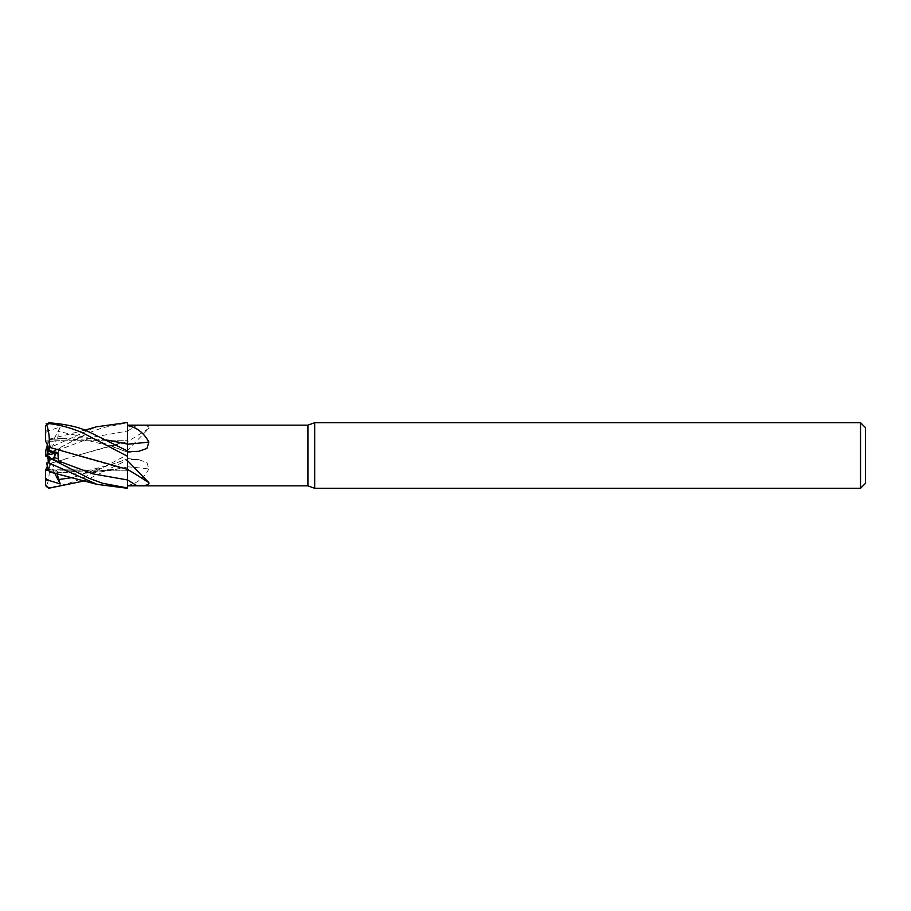 <?xml version="1.0" encoding="UTF-8"?>
<svg xmlns="http://www.w3.org/2000/svg" width="911" height="911" viewBox="0 0 911 911"><rect width="100%" height="100%" fill="white"/><g stroke="black" fill="none" stroke-linecap="round" stroke-linejoin="round"><path stroke-width="0.68" stroke-dasharray="4.55 3.42" d="M126.139 488.296L127.54 488.285L127.54 455.477M127.54 466.796A481.224 239.582 -14.9 0 1 148.892 468.971L146.933 462.549L138.654 459.668L127.54 459.36L127.54 458.563L127.54 488.216L127.381 470.258L48.864 470.167L52.906 469.78L47.19 457.743L56.209 470.053L55.104 470.258L56.22 470.053L48.682 469.62L56.209 470.053L57.894 472.342L49.41 471.83L47.19 465.009L47.19 456.297L52.906 459.212L47.19 456.331M127.472 479.949L127.403 471.602M127.54 450.991L127.403 448.929M127.403 448.246L127.403 444.021M45.55 425.164L45.55 432.714L48.078 430.835L60.206 427.054L52.906 441.22L55.115 440.742L52.906 441.22L47.19 453.257L56.209 440.947L55.104 440.742L127.381 440.742L127.54 422.784L102.408 427.771L89.016 432.725L48.83 453.382C44.65 455.625 44.65 455.773 48.841 453.837M127.54 479.983L127.54 441.641M45.55 432.714L45.55 440.742L52.906 441.22L47.19 440.765L47.19 452.311M47.19 444.215L47.19 440.765M47.19 457.743L47.19 465.009L48.682 469.62M127.54 441.573L127.54 450.353L148.892 428.318A481.224 403.231 -24.2 0 1 127.54 441.573L127.54 431.051M148.892 428.318C149.541 426.041 145.453 425.084 136.627 425.437L127.54 425.414M127.54 450.353L127.54 459.36M127.54 441.459L127.54 460.009L84.848 480.814M127.54 485.392C136.639 483.764 143.756 478.286 148.892 468.971M73.131 477.478L127.472 458.985L127.403 466.99L127.54 458.882L112.987 464.143L87.194 470.793L59.819 472.399L49.274 471.431M127.54 460.169L127.54 467.07M127.54 466.09L127.54 485.836M127.54 450.808L127.54 452.038M127.54 455.466L127.54 441.619L78.642 455.033L120.138 443.156M127.403 466.979L120.138 468.539C106.063 471.499 92.239 473.139 78.642 473.435L120.138 468.539M127.403 466.899L127.54 488.706L127.403 466.899M865.45 427.623L865.45 483.377M860.531 422.704L860.531 488.296M47.19 453.257L47.19 445.991L48.682 441.38L56.209 440.947L48.682 441.38L47.19 445.991L47.19 455.876L56.209 457.914L52.906 451.788L47.19 454.669M47.19 454.703L60.206 448.098L58.372 450.045L57.894 458.301L49.41 460.419L48.682 459.804L56.209 457.914L48.682 459.804L47.19 466.785L48.682 459.804L47.19 458.529L47.19 470.235M47.19 445.991L49.41 439.17L46.563 447.916L48.83 448.098L96.315 426.826M60.206 427.054L58.372 431.415L57.894 438.658L56.22 440.947L55.115 440.742L127.381 440.742L127.381 470.258L52.906 469.78L54.546 472.968M47.19 465.009L47.19 458.688M47.19 455.876L47.19 458.529M314.682 422.704L314.682 488.296M307.918 425.164L307.918 485.836M45.55 441.436L45.596 440.742M60.206 448.098L52.906 451.788L56.22 457.914L57.894 458.301M127.403 441.653L127.472 431.051L92.922 437.143L58.372 450.045M49.274 463.699L78.642 455.033M49.41 460.419L49.285 463.71L64.294 459.486M49.296 463.722C49.718 473.561 48.682 481.441 46.188 487.362M127.54 454.703L127.54 460.009L127.54 454.703L83.265 477.842C71.992 482.819 60.513 486.03 48.83 487.453L48.83 488.228M45.55 469.564L45.55 484.675L46.563 486.463L48.83 487.453M45.55 455.238L45.55 456.365M49.285 471.454L49.581 472.376L49.285 471.454L78.642 473.435M56.994 473.515L57.894 472.342M49.296 471.499L64.294 473.003M127.403 469.347L127.403 471.089M78.642 455.967L120.138 467.844M127.415 450.911L127.46 452.084L92.922 439L58.372 431.415M106.678 440.047L78.642 437.565L49.285 439.557L49.581 438.624L49.285 439.546M57.894 438.658L64.294 437.997M78.642 437.565L106.553 439.99M45.55 455.249L45.55 451.036L46.563 447.916M45.55 455.477L60.206 462.902M127.54 431.017A478.229 400.726 -24.2 0 0 136.627 425.437M127.54 458.643A478.229 238.101 -14.9 0 1 136.627 459.531M127.54 452.357A478.229 238.101 -165.1 0 0 136.627 451.469M127.54 454.555L127.54 460.009M45.55 455.318L48.078 454.259M45.55 430.812L48.078 430.835M48.83 448.098L48.83 453.382M127.54 458.563L138.654 459.668M127.54 452.437L138.654 451.332M49.274 439.569L59.819 438.601L87.194 440.207L112.987 446.857L127.54 452.118M96.953 484.356L96.315 484.174M84.848 430.186L49.422 439.136"/><path stroke-width="1.37" d="M96.953 484.356L49.422 471.864L46.563 463.084L48.83 462.902L96.965 484.356L127.54 488.296L127.472 479.949L127.54 487.977L102.408 483.229L89.016 478.275L48.83 457.618C44.65 455.375 44.65 455.227 48.841 457.163M127.403 471.602L127.54 455.523M127.403 448.929L127.403 448.246M127.403 444.101L127.54 422.579L127.403 444.101M860.531 488.296L860.531 422.704L865.45 427.623L865.45 483.377L860.531 488.296L314.682 488.296L307.918 485.836L127.54 485.836L127.54 469.359M307.918 485.836L307.918 425.164L314.682 422.704L860.531 422.704M127.54 425.164L307.918 425.164M127.54 444.91L127.54 422.704L126.139 422.704L127.54 422.715M127.54 425.608C136.639 427.236 143.756 432.714 148.892 442.029L146.933 448.451L138.654 451.332L127.54 451.64M127.54 469.541L127.54 450.979L89.016 431.905C79.747 427.225 66.344 424.173 48.83 422.772L45.55 425.984L48.83 423.547C60.513 424.97 71.992 428.181 83.265 433.158L127.54 456.297M127.54 460.647L148.892 482.682C149.541 484.959 145.453 485.916 136.627 485.563L127.54 485.586L127.54 487.977M314.682 488.296L314.682 422.704M49.41 450.581L47.19 452.471L47.19 444.215L48.682 451.196L56.209 453.086L52.918 459.201L56.22 453.086L57.894 452.699L49.41 450.581L49.285 447.29L127.54 469.381L127.54 455.534M136.627 485.563A478.229 400.726 -155.8 0 0 127.54 479.983L127.54 485.586M127.54 469.427A481.224 403.231 -155.8 0 1 148.892 482.682M127.54 444.204A481.224 239.582 -165.1 0 0 148.892 442.029M127.54 452.038L127.54 443.93M106.553 439.99L127.54 444.056L127.472 452.015M47.19 466.785L45.55 470.258L48.864 470.167L47.19 470.235L47.19 465.009M47.19 456.297L47.19 455.124L56.209 453.086L48.682 451.196C48.158 446.367 47.11 443.11 45.55 441.436L45.55 426.325M47.19 455.124L47.19 452.471M45.618 455.489L47.19 454.691L45.63 455.5M47.19 445.991L45.55 451.036L45.55 455.751M45.55 485.836L45.55 478.286L48.078 480.165L60.206 483.946L56.994 473.515M84.848 480.814L48.83 488.228L45.55 484.675M45.55 455.466L60.206 462.902L58.372 460.955L57.894 452.699M45.55 455.762L45.55 454.635M127.403 471.089L127.54 479.949M49.274 447.301L49.296 447.278C49.718 437.439 48.682 429.559 46.188 423.638M49.296 447.278L64.294 451.514M120.138 442.461L106.678 440.047M96.315 426.826L126.139 422.704M45.55 478.286L45.55 470.258M48.682 469.62L46.563 463.084M60.206 483.946L54.546 472.968M48.83 462.902L48.83 457.618M58.372 479.585L73.131 477.478M45.55 480.188L48.078 480.165M58.372 460.955L92.922 473.857L127.472 479.949M45.55 455.682L48.078 456.741M48.83 423.547L48.83 422.772M96.953 426.644L84.848 430.186"/></g></svg>
